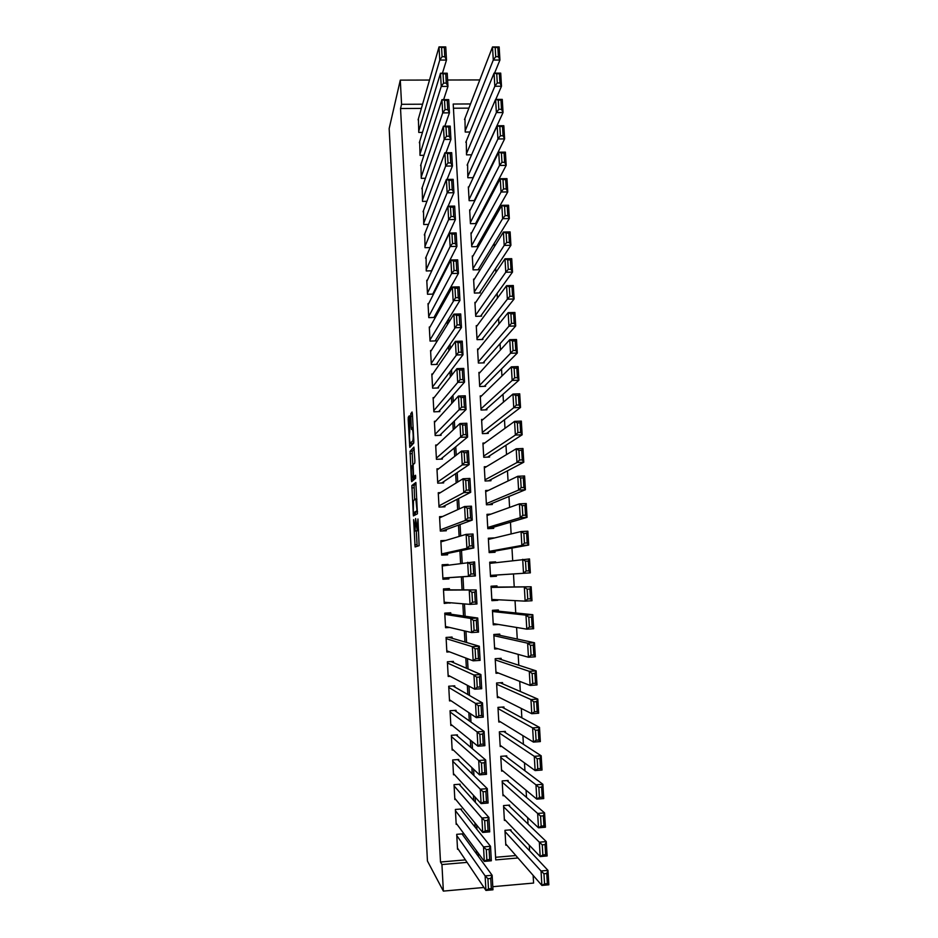 <?xml version="1.0" encoding="UTF-8"?>
<svg xmlns="http://www.w3.org/2000/svg" width="938" height="938" viewBox="0 0 938 938"><rect width="100%" height="100%" fill="white"/><g stroke="black" fill="none" stroke-linecap="round" stroke-linejoin="round"><path stroke-width="1.41" d="M413.599 519.64L415.1 546.948L419.122 545.67L417.949 518.972L417.117 530.052L415.616 518.562L415.053 530.955L413.599 519.64M409.648 417.691L409.32 415.769L408.288 417.199L408.194 419.661L409.777 447.356L413.717 443.146L413.81 440.637L412.403 413.951L412.063 411.993L410.762 413.799L411.254 427.576L411.489 429.44L412.509 428.983C413.283 433.555 413.4 437.471 412.872 440.754L410.094 443.393C409.355 438.961 409.226 435.103 409.73 431.843L409.648 417.691M421.373 108.409L400.538 108.527L401.57 104.306L400.291 80.129L389.164 128.565L427.447 861.037L443.357 891.1L441.939 864.543L467.089 862.374M400.538 108.527L440.497 862.022L441.939 864.543M411.876 485.521L413.388 515.9L417.433 513.789L415.874 482.484L411.876 485.521L414.115 485.415L414.643 499.755M411.348 479.635L410.07 451.284L413.916 447.109L414.866 460.593L414.76 463.079L413.166 464.603L413.459 474.546L413.799 476.598L415.534 475.238L415.64 478.333L411.665 481.651L411.348 479.635L413.588 479.529L413.494 477.946M474.921 200.462L474.863 199.431M470.29 209.854L469.657 209.866L470.442 223.666L476.246 223.572L476.176 222.412M471.65 232.882L470.97 232.894L471.755 246.741L477.559 246.624L477.501 245.463M473.01 255.968L472.283 255.98L473.069 269.863L478.884 269.734L478.826 268.573M474.394 279.125L473.596 279.137L474.394 293.066L480.221 292.914L480.15 291.753M475.777 302.341L474.921 302.364L475.718 316.329L481.546 316.165L481.475 315.004M477.184 325.627L476.246 325.65L477.043 339.65L482.882 339.474L482.812 338.313M478.615 348.971L477.571 349.006L478.368 363.041L484.219 362.854L484.149 361.681M480.068 372.386L478.908 372.421L479.705 386.503L485.567 386.292L485.497 385.119M481.569 395.859L480.244 395.906L481.042 410.035L486.904 409.812L486.845 408.628M483.105 419.403L481.581 419.462L482.39 433.626L488.264 433.379L488.194 432.207M484.723 443.006L482.929 443.076L483.738 457.275L489.613 457.029L489.542 455.845M486.47 466.667L484.278 466.761L485.087 481.006L490.973 480.737L490.902 479.553M488.44 490.386L485.626 490.515L486.435 504.796L492.333 504.515L492.262 503.331M490.891 514.141L486.986 514.341L487.795 528.669L493.693 528.364L493.634 527.168M494.256 538.013L488.405 539.338M494.244 537.92L488.346 538.224L489.155 552.599L495.065 552.283L494.994 551.087M495.663 562.659L495.616 561.862L489.73 562.612M495.616 561.862L489.706 562.19L490.527 576.589L496.437 576.26L496.366 575.064M497.785 599.757L491.852 599.992M497.058 587.082L496.988 585.875L491.066 586.215L491.899 600.66L497.82 600.308M498.441 611.166L498.371 609.958L492.438 610.31L493.271 624.802L498.559 624.474M499.825 635.307L499.755 634.1L493.822 634.475L494.643 649.002L498.125 648.779M501.209 659.531L501.138 658.324L495.194 658.711L496.026 673.273L498.629 673.109M502.604 683.825L502.534 682.606L496.577 683.005L497.41 697.626L499.485 697.485M503.999 708.19L503.929 706.971L497.972 707.381L498.805 722.037L500.529 721.92M505.394 732.613L505.324 731.394L499.356 731.828L500.2 746.531L501.678 746.414M506.801 757.118L506.731 755.887L500.751 756.345L501.596 771.083L502.885 770.989M508.208 781.694L508.138 780.463L502.158 780.932L502.991 795.717L504.14 795.623M509.615 806.34L509.545 805.097L503.554 805.59L504.398 820.41L505.43 820.328M462.844 835.066L462.774 833.823L456.724 834.328L457.533 849.277L458.26 849.218M461.496 810.221L461.426 808.978L455.376 809.459L456.185 824.373L456.982 824.303M460.148 785.434L460.077 784.203L454.039 784.672L454.836 799.539L455.727 799.469M458.799 760.73L458.729 759.499L452.702 759.956L453.5 774.776L454.496 774.706M457.463 736.096L457.392 734.876L451.366 735.31L452.163 750.083L453.312 750.001M456.126 711.543L456.056 710.312L450.041 710.734L450.838 725.473L452.175 725.379M454.789 687.05L454.719 685.83L448.716 686.229L449.513 700.921L451.108 700.815M453.464 662.627L453.394 661.407L447.391 661.794L448.188 676.45L450.193 676.31M452.139 638.274L452.069 637.066L446.078 637.43L446.863 652.039L449.56 651.875M450.815 614.003L450.744 612.784L444.764 613.147L445.55 627.71L449.642 627.463M449.501 589.791L449.431 588.583L443.451 588.923L444.237 603.439L450.205 602.735M448.153 565.11L448.118 564.442L442.15 564.77L442.935 579.25L448.903 578.922L448.845 577.714M445.796 540.429L440.848 540.687L441.622 555.12L447.59 554.804L447.532 553.608M442.572 516.521L439.547 516.674L440.321 531.072L446.289 530.767L446.218 529.571M440.426 492.626L438.257 492.72L439.031 507.083L444.975 506.801L444.917 505.594M438.667 468.766L436.956 468.848L437.729 483.164L443.674 482.894L443.615 481.698M437.073 444.975L435.678 445.034L436.44 459.315L442.384 459.057L442.314 457.873M435.572 421.244L434.388 421.291L435.162 435.537L441.095 435.291L441.024 434.106M434.13 397.583L433.11 397.618L433.872 411.817L439.805 411.594L439.734 410.41M432.735 373.981L431.832 374.016L432.594 388.168L438.515 387.957L438.445 386.784M431.374 350.449L430.565 350.472L431.328 364.589L437.225 364.401L437.167 363.217M430.026 326.987L429.287 326.999L430.05 341.08L435.947 340.904L435.889 339.732M428.689 303.584L428.021 303.595L428.783 317.63L434.681 317.466L434.611 316.294M427.376 280.239L426.767 280.263L427.517 294.251L433.403 294.11L433.344 292.937M426.075 256.977L426.262 270.941L431.773 270.812M424.773 233.761L425.008 247.691L430.108 247.585M423.495 210.628L423.753 224.51L428.502 224.428M422.217 187.541L422.499 201.389L426.942 201.318M420.939 164.537L421.256 178.337L425.418 178.29M419.685 141.591L420.013 155.356L423.929 155.309M440.497 862.022L465.424 859.888M476.645 854.002L476.469 850.731M475.167 827.21L474.933 822.943M473.69 800.513L473.409 795.236M472.224 773.885L471.884 767.612M470.759 747.351L470.36 740.094M469.305 720.9L468.848 712.657M467.851 694.53L467.335 685.303M466.397 668.243L465.834 658.042M464.955 642.026L464.333 630.864M463.513 615.903L462.844 603.779M462.071 589.861L461.355 576.858M460.605 563.316L459.925 550.934M459.128 536.454L458.494 525.092M457.65 509.662L457.076 499.333M456.173 482.964L455.657 473.643M454.707 456.36L454.25 448.036M453.242 429.827L452.843 422.499M451.788 403.387L451.436 397.055M450.334 377.029L450.041 371.683M448.88 350.753L448.645 346.38M447.438 324.56L447.25 321.159M445.996 298.448L445.867 296.021M444.553 272.419L444.483 270.953M422.475 132.399L418.77 132.434L418.418 118.704M529.607 850.825L529.278 845.197M528.047 824.056L527.684 817.666M526.499 797.382L526.077 790.23M524.952 770.79L524.483 762.887M523.404 744.28L522.9 735.627M521.856 717.851L521.317 708.46M520.32 691.505L519.734 681.375M518.796 665.241L518.163 654.372M517.272 639.059L516.592 627.463M515.748 612.948L515.032 600.637M514.235 586.93L513.473 573.95M512.687 560.549L511.96 548.05M511.14 533.945L510.46 522.231M509.592 507.411L508.959 496.483M508.056 480.96L507.458 470.829M506.52 454.602L505.969 445.245M504.984 428.326L504.48 419.732M503.46 402.121L503.003 394.312M501.936 376.009L501.525 368.962M500.423 349.98L500.048 343.683M498.91 324.032L498.582 318.486M497.398 298.155L497.117 293.371M495.897 272.372L495.663 268.327M494.396 246.659L494.209 243.364M492.907 221.04L492.755 218.472M491.418 195.491L491.313 193.65M489.929 170.024L489.871 168.91M468.906 108.14L453.441 108.233M495.592 857.285L515.853 855.55M511.034 831.056L510.964 829.813L504.961 830.318L505.805 845.185L506.755 845.103M474.863 200.58L469.129 200.673L468.343 186.897L468.941 186.897M473.209 177.669L467.828 177.739L467.605 163.998M471.591 154.805L466.526 154.864L466.28 141.157M470.02 132.012L465.225 132.047L464.955 118.387M533.147 875.389L533.593 883.057L492.79 886.691M479.799 79.929L447.602 80.011M429.522 80.047L400.291 80.129M422.581 104.2L401.57 104.306M478.415 856.429L478.228 853.134M476.914 829.391L476.68 825.077M475.425 802.447L475.132 797.112M473.948 775.574L473.596 769.242M472.471 748.794L472.06 741.466M470.993 722.096L470.524 713.771M469.516 695.48L469 686.182M468.05 668.958L467.487 658.664M466.596 642.507L465.963 631.251M465.131 616.149L464.462 603.92M463.677 589.861L462.962 576.753M462.2 563.093L461.508 550.594M460.699 535.973L460.066 524.518M459.21 508.959L458.635 498.524M457.721 482.026L457.205 472.611M456.243 455.176L455.774 446.769M454.754 428.408L454.355 421.021M453.289 401.734L452.937 395.344M451.811 375.141L451.518 369.748M450.346 348.631L450.111 344.223M448.892 322.215L448.704 318.791M447.438 295.88L447.297 293.43M445.984 269.628L445.902 268.139M443.357 891.1L483.949 887.477M470.524 103.954L453.206 104.036L495.733 859.9L517.975 857.977M450.217 603.099L444.19 602.583M448.118 564.442L442.173 565.321M417.258 530.838L415.053 530.955M417.902 530.005L417.316 530.838M416.284 530.896L417.164 546.291M416.085 483.856L414.115 485.415M415.323 512.687L415.475 514.892M413.318 511.316L413.541 512.769L417.023 510.741L415.815 498.957L413.459 500.552L413.318 511.316M417.562 511.644L413.541 512.769M412.837 465.4L412.216 453.617L409.976 453.711M414.256 449.114L412.31 451.19L412.216 453.617M411.548 466.163C411.032 469.328 411.161 473.186 411.923 477.735L413.06 477.231L413.154 474.816L412.521 465.412L411.548 466.163M414.326 477.911L412.169 478.005M415.44 476.527L414.42 477.899M412.474 443.557L410.352 443.639M413.834 442.15L412.603 443.545M411.688 443.58L411.782 445.304M505.031 831.549L541.038 870.98L547.98 870.37L548.836 884.804L541.894 885.425L505.734 843.942M509.944 829.895L547.98 870.37L546.748 873.489L543.958 873.735L544.556 883.877L547.346 883.631L546.748 873.489M544.556 883.877L541.894 885.425L541.038 870.98L543.958 873.735M547.346 883.631L548.836 884.804M456.783 835.57L485.122 875.893L492.145 875.283L461.988 833.894M490.738 878.437L492.145 875.283L492.966 889.799L485.931 890.432L485.122 875.893L487.912 878.683L488.487 888.884L491.301 888.626L490.738 878.437L487.912 878.683M457.463 848.034L485.931 890.432L488.487 888.884M492.966 889.799L491.301 888.626M503.624 806.821L539.338 842.172L546.279 841.585L547.124 855.96L540.194 856.558L504.327 819.179M508.419 805.191L546.279 841.585L545.037 844.61L542.258 844.845L542.856 854.952L545.635 854.706L545.037 844.61M542.856 854.952L540.194 856.558L539.338 842.172L542.258 844.845M545.635 854.706L547.124 855.96M502.229 782.163L537.65 813.457L544.568 812.894L545.424 827.222L538.494 827.797L502.92 794.474M506.883 780.557L544.568 812.894L543.337 815.826L540.558 816.06L541.156 826.12L543.923 825.886L543.337 815.826M541.156 826.12L538.494 827.797L537.65 813.457L540.558 816.06M543.923 825.886L545.424 827.222M500.822 757.564L535.961 784.836L542.879 784.297L543.723 798.578L536.806 799.141L501.525 769.852M505.312 756.005L542.879 784.297L541.636 787.134L538.858 787.357L539.456 797.394L542.223 797.171L541.636 787.134M539.456 797.394L536.806 799.141L535.961 784.836L538.858 787.357M542.223 797.171L543.723 798.578M499.426 733.047L534.285 756.321L541.191 755.794L542.035 770.039L535.129 770.567L500.13 745.3M503.683 731.511L541.191 755.794L539.936 758.549L537.169 758.76L537.767 768.761L540.534 768.539L539.936 758.549M537.767 768.761L535.129 770.567L534.285 756.321L537.169 758.76M540.534 768.539L542.035 770.039M455.446 810.702L483.516 846.897L490.527 846.311L460.546 809.048M489.108 849.371L490.527 846.311L491.336 860.779L484.313 861.389L483.516 846.897L486.294 849.605L486.857 859.771L489.671 859.536L489.108 849.371L486.294 849.605M456.114 823.13L484.313 861.389L486.857 859.771M491.336 860.779L489.671 859.536M454.098 785.915L481.909 818.006L488.909 817.432L459.104 784.274M487.49 820.398L488.909 817.432L489.718 831.865L482.707 832.44L481.909 818.006L484.676 820.633L485.239 830.763L488.053 830.529L487.49 820.398L484.676 820.633M454.778 798.297L482.707 832.44L485.239 830.763M489.718 831.865L488.053 830.529M452.761 761.187L480.303 789.21L487.303 788.659L457.627 759.581M485.872 791.531L487.303 788.659L488.1 803.034L481.1 803.596L480.303 789.21L483.07 791.754L483.633 801.849L486.435 801.627L485.872 791.531L483.07 791.754M453.429 773.545L481.1 803.596L483.633 801.849M488.1 803.034L486.435 801.627M451.436 736.541L478.708 760.507L485.696 759.991L456.114 734.958M484.266 762.77L485.696 759.991L486.494 774.307L479.506 774.847L478.708 760.507L481.464 762.981L482.026 773.041L484.829 772.818L484.266 762.77L481.464 762.981M452.104 748.852L479.506 774.847L482.026 773.041M486.494 774.307L484.829 772.818M498.043 708.6L532.608 727.888L539.502 727.396L540.347 741.583L533.452 742.099L498.735 720.818M501.994 707.1L539.502 727.396L538.248 730.057L535.492 730.256L536.079 740.223L538.846 740.012L538.248 730.057M536.079 740.223L533.452 742.099L532.608 727.888L535.492 730.256M538.846 740.012L540.347 741.583M450.099 711.965L477.114 731.91L484.09 731.405L454.543 710.418M482.66 734.091L484.09 731.405L484.887 745.687L477.911 746.202L477.114 731.91L479.869 734.29L480.42 744.326L483.222 744.115L482.66 734.091L479.869 734.29M450.768 724.242L477.911 746.202L480.42 744.326M484.887 745.687L483.222 744.115M496.648 684.224L530.943 699.56L537.826 699.08L538.658 713.232L531.776 713.712L497.339 696.406M500.165 682.77L537.826 699.08L536.571 701.647L533.816 701.847L534.402 711.778L537.157 711.579L536.571 701.647M534.402 711.778L531.776 713.712L530.943 699.56L533.816 701.847M537.157 711.579L538.658 713.232M448.774 687.448L475.531 703.406L482.495 702.925L452.878 685.948M481.065 705.517L482.495 702.925L483.293 717.148L476.328 717.64L475.531 703.406L478.274 705.704L478.826 715.706L481.628 715.506L481.065 705.517L478.274 705.704M449.443 699.701L476.328 717.64L478.826 715.706M483.293 717.148L481.628 715.506M495.264 659.918L529.278 671.327L536.149 670.869L536.993 684.963L530.111 685.432L495.956 672.065M498.078 658.523L536.149 670.869L534.894 673.343L532.139 673.531L532.725 683.427L535.481 683.239L534.894 673.343M532.725 683.427L530.111 685.432L529.278 671.327L532.139 673.531M535.481 683.239L536.993 684.963M447.461 663.014L473.96 674.997L480.901 674.528L451.002 661.56M479.47 677.037L480.901 674.528L481.698 688.715L474.745 689.184L473.96 674.997L476.68 677.224L477.243 687.179L480.033 686.991L479.47 677.037L476.68 677.224M448.118 675.231L474.745 689.184L477.243 687.179M481.698 688.715L480.033 686.991M493.892 635.683L527.625 643.187L534.484 642.753L535.317 656.799L528.457 657.245L494.572 647.795M495.44 634.369L534.484 642.753L533.23 645.133L530.474 645.309L531.06 655.181L533.804 655.005L533.23 645.133M531.06 655.181L528.457 657.245L527.625 643.187L530.474 645.309M533.804 655.005L535.317 656.799M446.136 638.649L472.377 646.681L479.318 646.235L448.704 637.265M477.888 648.65L479.318 646.235L480.115 660.375L473.162 660.821L472.377 646.681L475.097 648.826L475.66 658.757L478.439 658.57L477.888 648.65L475.097 648.826M446.805 650.82L473.162 660.821L475.66 658.757M480.115 660.375L478.439 658.57M492.509 611.517L525.972 615.14L532.819 614.718L533.652 628.73L526.804 629.152L493.2 623.594M492.462 610.544L532.819 614.718L531.565 617.016L528.809 617.192L529.395 627.018L532.139 626.854L531.565 617.016M529.395 627.018L526.804 629.152L525.972 615.14L528.809 617.192M532.139 626.854L533.652 628.73M444.823 614.355L470.806 618.459L477.747 618.036L444.776 613.335M476.305 620.358L477.747 618.036L478.532 632.13L471.591 632.552L470.806 618.459L473.526 620.534L474.077 630.418L476.856 630.254L476.305 620.358L473.526 620.534M445.48 626.49L471.591 632.552L474.077 630.418M478.532 632.13L476.856 630.254M491.137 587.411L531.166 586.789L531.998 600.742L525.151 601.141L491.829 599.452M491.125 587.129L531.166 586.789L529.9 588.994L527.156 589.158L527.742 598.96L530.486 598.796L529.9 588.994M527.742 598.96L525.151 601.141L524.33 587.176L527.156 589.158M530.486 598.796L531.998 600.742M443.522 590.131L476.164 589.932L443.498 589.826M474.722 592.171L476.164 589.932L476.95 603.978L470.032 604.377L469.246 590.33L471.955 592.324L472.506 602.184L475.273 602.02L474.722 592.171L471.955 592.324M444.166 602.231L470.032 604.377L472.506 602.184M476.95 603.978L475.273 602.02M490.457 575.44L530.345 572.86L490.457 575.393M489.777 563.386L529.513 558.942L530.345 572.86L528.821 570.832L528.246 561.065L525.503 561.217L526.089 570.984L528.821 570.832M526.089 570.984L523.51 573.235L522.689 559.318L525.503 561.217M528.246 561.065L529.513 558.942M442.208 565.977L474.605 561.921L475.378 575.92L468.472 576.307L467.687 562.296L470.384 564.219L470.935 574.044L473.702 573.892L473.151 564.066L470.384 564.219M442.865 578.101L475.378 575.92L473.702 573.892M442.865 578.043L468.472 576.307L470.935 574.044M474.605 561.921L473.151 564.066M489.132 552.13L528.692 545.06L521.868 545.424L489.085 551.392M488.405 539.42L521.047 531.553L527.871 531.201L528.692 545.06L527.179 542.961L526.605 533.23L523.861 533.37L524.436 543.114L527.179 542.961M524.436 543.114L521.868 545.424L521.047 531.553L523.861 533.37M526.605 533.23L527.871 531.201M440.907 541.883L466.139 534.355L473.033 534.003L473.819 547.956L466.913 548.32L466.139 534.355L468.824 536.208L469.363 545.998L472.142 545.846L471.591 536.055L468.824 536.208M441.599 554.686L473.819 547.956L472.142 545.846M441.564 553.924L466.913 548.32L469.363 545.998M473.033 534.003L471.591 536.055M488.698 528.622L527.05 517.354L520.238 517.694L487.725 527.473M487.045 515.537L519.418 503.87L526.23 503.542L527.05 517.354L525.526 515.185L524.952 505.488L522.22 505.617L522.794 515.325L525.526 515.185M522.794 515.325L520.238 517.694L519.418 503.87L522.22 505.617M524.952 505.488L526.23 503.542M439.605 517.87L464.591 506.508L471.474 506.18L472.26 520.086L465.365 520.426L464.591 506.508L467.265 508.279L467.804 518.046L470.571 517.905L470.032 508.15L467.265 508.279M442.384 530.967L472.26 520.086L470.571 517.905M440.262 529.864L465.365 520.426L467.804 518.046M471.474 506.18L470.032 508.15M488.956 504.679L525.409 489.742L518.608 490.07L486.376 503.612M485.696 491.711L517.799 476.281L524.6 475.976L525.409 489.742L523.896 487.502L523.322 477.841L520.59 477.958L521.165 487.631L523.896 487.502M521.165 487.631L518.608 490.07L517.799 476.281L520.59 477.958M523.322 477.841L524.6 475.976M438.316 493.916L463.044 478.755L469.926 478.45L470.7 492.298L463.818 492.626L463.044 478.755L465.717 480.455L466.256 490.175L469.012 490.058L468.472 480.326L465.717 480.455M442.349 506.919L470.7 492.298L469.012 490.058M438.961 505.887L463.818 492.626L466.256 490.175M469.926 478.45L468.472 480.326M488.428 480.854L523.779 462.223L516.99 462.528L485.016 479.822M484.336 467.945L516.181 448.786L522.97 448.505L523.779 462.223L522.255 459.913L521.692 450.275L518.96 450.392L519.535 460.03L522.255 459.913M519.535 460.03L516.99 462.528L516.181 448.786L518.96 450.392M521.692 450.275L522.97 448.505M437.026 470.044L461.508 451.096L468.379 450.803L469.152 464.615L462.27 464.92L461.508 451.096L464.169 452.714L464.709 462.411L467.464 462.293L466.925 452.597L464.169 452.714M441.692 482.988L469.152 464.615L467.464 462.293M437.671 481.968L462.27 464.92L464.709 462.411M468.379 450.803L466.925 452.597M487.572 457.111L522.149 434.798L515.372 435.068L483.668 456.091M482.988 444.26L514.563 421.385L521.34 421.115L522.149 434.798L520.625 432.406L520.062 422.804L517.342 422.909L517.905 432.524L520.625 432.406M517.905 432.524L515.372 435.068L514.563 421.385L517.342 422.909M520.062 422.804L521.34 421.115M435.736 446.23L459.972 423.53L466.831 423.261L467.605 437.014L460.734 437.296L459.972 423.53L462.622 425.066L463.161 434.74L465.916 434.622L465.377 424.961L462.622 425.066M440.79 459.128L467.605 437.014L465.916 434.622M436.381 458.119L463.161 434.74M466.831 423.261L465.377 424.961M486.564 433.45L520.531 407.455L513.754 407.713L482.32 432.441M481.651 420.634L512.957 394.066L519.722 393.819L520.531 407.455L519.007 404.993L518.444 395.426L515.724 395.519L516.287 405.099L519.007 404.993M516.287 405.099L513.754 407.713L512.957 394.066L515.724 395.519M518.444 395.426L519.722 393.819M434.458 422.487L458.448 396.047L465.295 395.801L466.069 409.519L459.21 409.777L458.448 396.047L461.086 397.513L461.625 407.151L464.38 407.045L463.841 397.419L461.086 397.513M439.758 435.349L466.069 409.519L464.38 407.045M435.091 434.341L461.625 407.151M465.295 395.801L463.841 397.419M485.45 409.859L518.913 380.207L512.16 380.441L480.983 408.851M480.315 397.079L511.351 366.84L518.116 366.617L518.913 380.207L517.389 377.674L516.826 368.13L514.118 368.224L514.681 377.768L517.389 377.674M514.681 377.768L512.16 380.441L511.351 366.84L514.118 368.224M516.826 368.13L518.116 366.617M433.168 398.802L456.923 368.657L463.759 368.423L464.533 382.106L457.685 382.341L456.923 368.657L459.561 370.053L460.089 379.656L462.844 379.562L462.305 369.959L459.561 370.053M438.656 411.641L464.533 382.106L462.844 379.562M433.813 410.633L460.089 379.656M463.759 368.423L462.305 369.959M484.289 386.339L517.307 353.04L510.553 353.263L479.635 385.33M478.978 373.594L509.756 339.697L516.51 339.497L517.307 353.04L515.771 350.449L515.208 340.928L512.511 341.022L513.063 350.531L515.771 350.449M513.063 350.531L510.553 353.263L509.756 339.697L512.511 341.022M515.208 340.928L516.51 339.497M431.902 375.2L455.411 341.362L462.235 341.151L462.997 354.775L456.161 354.998L455.411 341.362L458.037 342.687L458.565 352.254L461.308 352.172L460.769 342.605L458.037 342.687M437.518 387.992L462.997 354.775L461.308 352.172M432.535 386.995L458.565 352.254M462.235 341.151L460.769 342.605M483.082 362.889L515.701 325.967L508.959 326.166L478.31 361.869M477.641 350.167L508.161 312.659L514.903 312.471L515.701 325.967L514.165 323.305L513.614 313.82L510.905 313.902L511.468 323.376L514.165 323.305M511.468 323.376L508.959 326.166L508.161 312.659L510.905 313.902M513.614 313.82L514.903 312.471M430.624 351.656L453.898 314.148L460.71 313.96L461.473 327.55L454.649 327.737L453.898 314.148L456.513 315.403L457.041 324.947L459.784 324.865L459.245 315.332L456.513 315.403M436.346 364.425L461.473 327.55L459.784 324.865M431.257 363.416L457.041 324.947M460.71 313.96L459.245 315.332M481.862 339.509L514.106 298.988L507.364 299.163L476.973 338.489M476.305 326.811L506.579 285.691L513.309 285.527L514.106 298.988L512.57 296.244L512.007 286.793L509.311 286.864L509.862 296.314L512.57 296.244M509.862 296.314L507.364 299.163L506.579 285.691L509.311 286.864M512.007 286.793L513.309 285.527M429.358 328.171L452.386 287.028L459.198 286.864L459.948 300.406L453.136 300.582L452.386 287.028L455 288.212L455.528 297.721L458.26 297.651L457.732 288.142L455 288.212M435.15 340.928L459.948 300.406L458.26 297.651M429.991 339.908L455.528 297.721M459.198 286.864L457.732 288.142M480.619 316.188L512.511 272.09L505.781 272.243L475.648 315.156M474.98 303.525L504.996 258.818L511.714 258.677L512.511 272.09L510.976 269.276L510.413 259.861L507.716 259.92L508.279 269.347L510.976 269.276M508.279 269.347L505.781 272.243L504.996 258.818L507.716 259.92M510.413 259.861L511.714 258.677M428.091 304.768L450.885 260.002L457.685 259.849L458.436 273.345L451.635 273.509L450.885 260.002L453.488 261.116L454.015 270.59L456.747 270.519L456.208 261.057L453.488 261.116M433.954 317.49L458.436 273.345L456.747 270.519M428.725 316.458L451.635 273.509L454.015 270.59M457.685 259.849L456.208 261.057M479.365 292.937L510.917 245.275L504.198 245.416L474.323 291.906M473.667 280.298L503.413 232.038L510.12 231.909L510.917 245.275L509.381 242.403L508.818 233.023L506.133 233.07L506.684 242.461L509.381 242.403M506.684 242.461L504.198 245.416L503.413 232.038L506.133 233.07M508.818 233.023L510.12 231.909M426.825 281.423L449.384 233.058L456.173 232.929L456.923 246.377L450.134 246.518L449.384 233.058L451.975 234.101L452.503 243.54L455.235 243.493L454.707 234.043L451.975 234.101M432.746 294.122L456.923 246.377L455.235 243.493M427.458 293.09L450.134 246.518L452.503 243.54M456.173 232.929L454.707 234.043M478.099 269.757L509.334 218.554L502.627 218.671L472.998 268.714M472.342 257.141L501.842 205.34L508.548 205.234L509.334 218.554L507.798 215.611L507.235 206.254L504.55 206.301L505.101 215.658L507.798 215.611M505.101 215.658L502.627 218.671L501.842 205.34L504.55 206.301M507.235 206.254L508.548 205.234M425.571 258.149L447.895 206.208L454.672 206.09L455.422 219.504L448.634 219.621L447.895 206.208L450.475 207.169L451.002 216.584L453.722 216.537L453.195 207.134L450.475 207.169M431.527 270.824L455.422 219.504L453.722 216.537M426.192 269.781L448.634 219.621L451.002 216.584M454.672 206.09L453.195 207.134M476.832 246.635L507.751 191.927L501.056 192.02L471.685 245.58M471.028 234.043L500.271 178.724L506.966 178.642L507.751 191.927L506.215 188.913L505.664 179.58L502.979 179.615L503.53 188.948L506.215 188.913M503.53 188.948L501.056 192.02L500.271 178.724L502.979 179.615M505.664 179.58L506.966 178.642M475.566 223.584L506.18 165.369L499.497 165.451L470.372 222.517M469.715 211.015L498.711 152.202L505.394 152.132L506.18 165.369L504.632 162.297L504.081 153L501.408 153.023L501.959 162.321L504.632 162.297M501.959 162.321L499.497 165.451L498.711 152.202L501.408 153.023M504.081 153L505.394 152.132M474.288 200.591L504.609 138.906L497.937 138.976L469.07 199.524M468.414 188.046L497.152 125.762L503.823 125.715L504.609 138.906L503.061 135.764L502.522 126.501L499.837 126.524L500.388 135.787L503.061 135.764M500.388 135.787L497.937 138.976L497.152 125.762L499.837 126.524M502.522 126.501L503.823 125.715M424.316 234.934L446.406 179.439L453.171 179.346L453.922 192.712L447.145 192.806L446.406 179.439L448.985 180.342L449.501 189.722L452.222 189.687L451.694 180.307L448.985 180.342M448.118 206.196L453.922 192.712L452.222 189.687M424.937 246.53L447.145 192.806L449.501 189.722M453.171 179.346L451.694 180.307M423.061 211.789L444.917 152.753L451.682 152.683L452.421 166.003L445.656 166.085L444.917 152.753L447.496 153.586L448.012 162.942L450.721 162.907L450.205 153.562L447.496 153.586M447.063 179.428L452.421 166.003L450.721 162.907M423.683 223.35L445.656 166.085L448.012 162.942M451.682 152.683L450.205 153.562M421.819 188.702L443.44 126.161L450.193 126.114L450.932 139.387L444.178 139.445L443.44 126.161L446.007 126.923L446.523 136.245L449.232 136.221L448.716 126.911L446.007 126.923M445.96 152.742L450.932 139.387L449.232 136.221M422.44 200.24L444.178 139.445L446.523 136.245M450.193 126.114L448.716 126.911M473.022 177.669L503.049 112.537L496.378 112.572L467.757 176.59M467.112 165.147L495.604 99.405L502.264 99.381L503.049 112.537L501.502 109.324L500.951 100.085L498.277 100.096L498.828 109.336L501.502 109.324M498.828 109.336L496.378 112.572L495.604 99.405L498.277 100.096M500.951 100.085L502.264 99.381M420.576 165.686L441.962 99.651L448.704 99.627L449.443 112.853L442.701 112.9L441.962 99.651L444.518 100.354L445.046 109.64L447.743 109.629L447.227 100.343L444.518 100.354M444.811 126.149L449.443 112.853L447.743 109.629M421.197 177.188L442.701 112.9L445.046 109.64M448.704 99.627L447.227 100.343M495.78 99.405L501.49 86.237L494.83 86.261L466.456 153.715M465.811 142.306L494.056 73.141L500.716 73.129L501.49 86.237L499.942 82.966L499.391 73.75L496.73 73.762L497.269 82.966L499.942 82.966M497.269 82.966L494.83 86.261L494.056 73.141L496.73 73.762M499.391 73.75L500.716 73.129M419.333 142.74L440.497 73.234L447.227 73.223L447.965 86.413L441.235 86.437L440.497 73.234L443.041 73.868L443.568 83.119L446.265 83.119L445.749 73.856L443.041 73.868M443.627 99.651L447.965 86.413L446.265 83.119M419.954 154.207L441.235 86.437L443.568 83.119M447.227 73.223L445.749 73.856M494.572 73.141L499.931 60.032L493.282 60.032L465.166 130.91M464.509 119.536L492.52 46.947L499.157 46.959L499.931 60.032L498.383 56.69L497.844 47.51L495.17 47.51L495.721 56.69L498.383 56.69M495.721 56.69L493.282 60.032L492.52 46.947L495.17 47.51M497.844 47.51L499.157 46.959M418.09 119.853L439.031 46.9L445.749 46.912L446.488 60.055L439.77 60.055L439.031 46.9L441.575 47.463L442.091 56.69L444.788 56.69L444.272 47.463L441.575 47.463M442.431 73.234L446.488 60.055L444.788 56.69M418.711 131.285L439.77 60.055L442.091 56.69M445.749 46.912L444.272 47.463M417.656 530.697L415.382 530.814M418.524 529.982L417.117 530.052M418.524 529.841L417.457 529.9M417.011 544.685L414.76 544.802M415.382 513.813L413.142 513.918M414.021 487.783L411.782 487.889M412.31 451.19L410.07 451.284M415.71 476.516L413.799 476.598M415.335 477.137L413.06 477.231M413.822 440.719L412.872 440.754M413.119 427.494L411.254 427.576M412.521 416.238L410.668 416.32M412.392 413.728L410.762 413.799M411.7 445.398L409.554 445.48M409.742 419.603L408.194 419.661M409.613 417.152L408.288 417.199M416.906 499.274L416.12 499.309M413.201 428.959L412.509 428.983"/></g></svg>
